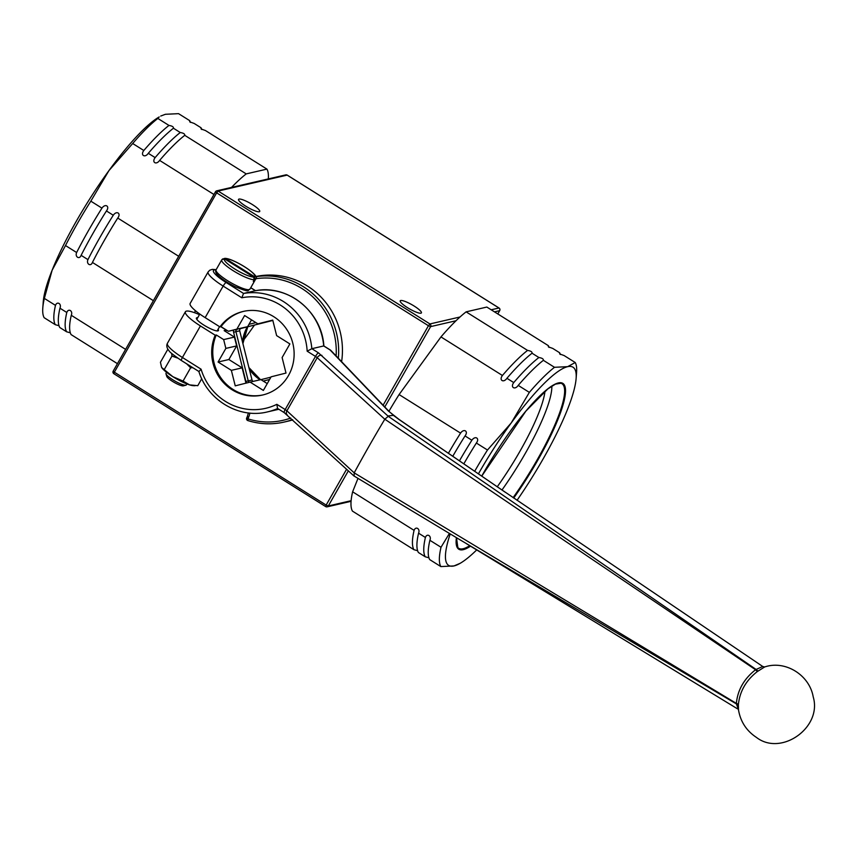 <?xml version="1.0" encoding="UTF-8"?>
<svg xmlns="http://www.w3.org/2000/svg" width="856" height="856" viewBox="0 0 856 856"><rect width="100%" height="100%" fill="white"/><g stroke="black" fill="none" stroke-linecap="round" stroke-linejoin="round"><path stroke-width="1.28" d="M449.411 533.438L441.011 547.262L429.883 540.286A122.847 25.124 -57.9 0 0 428.332 549.734A122.847 25.124 -57.9 0 0 429.701 559.589L440.829 566.576L453.99 565.934L460.196 563.291A116.994 23.925 -57.9 0 1 453.99 565.934A116.994 23.925 -57.9 0 1 450.213 533.909M429.883 540.286C431.788 535.942 427.037 532.956 425.4 537.472L418.563 533.181A122.847 25.124 -57.9 0 0 417.011 542.64A122.847 25.124 -57.9 0 0 418.391 552.495L425.229 556.775L428.931 557.802M418.563 533.181C420.467 528.848 415.716 525.862 414.079 530.367L352.619 491.804A122.847 25.124 -57.9 0 0 352.447 511.118L413.908 549.68L417.61 550.708M478.418 473.85A116.994 23.925 -57.9 0 1 511.214 422.95L487.481 450.021L476.353 443.034C479.991 438.304 475.24 435.319 471.87 440.23L465.033 435.939C468.681 431.199 463.92 428.214 460.56 433.125L399.089 394.562L440.968 336.922L502.429 375.484C498.791 380.225 503.542 383.21 506.913 378.299L513.75 382.579C510.101 387.319 514.863 390.304 518.222 385.393L529.35 392.38L511.214 422.95A116.994 23.925 -57.9 0 1 567.656 366.668L554.495 367.299L543.367 360.323C543.603 358.985 542.115 358.043 538.884 357.508L532.047 353.218C532.293 351.88 530.795 350.949 527.564 350.404L466.103 311.851L486.829 307.058L548.289 345.621L548.364 346.83L552.762 348.435L559.599 352.726L559.674 353.935L564.083 355.54L575.211 362.516L567.656 366.668A116.994 23.925 -57.9 0 1 576.12 378.513A116.994 23.925 -57.9 0 1 567.26 410.013A116.994 23.925 -57.9 0 1 517.045 500.311M352.619 491.804L357.979 478.429M388.934 411.276A122.847 25.124 -57.9 0 1 399.089 394.562M440.968 336.922A122.847 25.124 -57.9 0 1 466.103 311.851M413.908 549.68A122.847 25.124 -57.9 0 1 414.079 530.367M448.405 453.273A122.847 25.124 -57.9 0 1 460.56 433.125M502.429 375.484A122.847 25.124 -57.9 0 1 527.564 350.404M548.289 345.621A122.847 25.124 -57.9 0 1 549.06 347.408M452.771 456.269A122.847 25.124 -57.9 0 1 465.033 435.939M506.913 378.299A122.847 25.124 -57.9 0 1 532.047 353.218M425.229 556.775A122.847 25.124 -57.9 0 1 425.4 537.472M459.447 460.838A122.847 25.124 -57.9 0 1 471.87 440.23M513.75 382.579A122.847 25.124 -57.9 0 1 538.884 357.508M559.599 352.726A122.847 25.124 -57.9 0 1 560.38 354.512M463.824 463.834A122.847 25.124 -57.9 0 1 476.353 443.034M518.222 385.393A122.847 25.124 -57.9 0 1 543.367 360.323M440.829 566.576A122.847 25.124 -57.9 0 1 441.011 547.262M474.684 471.281A122.847 25.124 -57.9 0 1 487.481 450.021M529.35 392.38A122.847 25.124 -57.9 0 1 554.495 367.299M575.211 362.516A122.847 25.124 -57.9 0 1 576.58 372.371L576.12 378.513M551.831 386.077A93.646 19.153 -57.9 0 1 551.842 387.147A93.646 19.153 -57.9 0 1 501.98 490.007M497.261 486.775A88.831 18.169 122.1 0 0 544.994 391.224M476.739 549.884A116.994 23.925 -57.9 0 1 460.196 563.291M194.943 312.836A15.076 14.456 77 0 1 195.147 310.46M420.917 313.189A12.187 2.397 -150.3 0 1 408.515 308.288A12.187 2.397 -150.3 0 1 400.223 300.809A12.187 2.397 -150.3 0 1 400.704 300.51A12.187 2.397 -150.3 0 1 413.106 305.41A12.187 2.397 -150.3 0 1 421.398 312.889A12.187 2.397 -150.3 0 1 420.917 313.189M259.24 211.753A12.187 2.397 -150.3 0 1 246.838 206.852A12.187 2.397 -150.3 0 1 238.546 199.373A12.187 2.397 -150.3 0 1 239.027 199.074A12.187 2.397 -150.3 0 1 251.418 203.974A12.187 2.397 -150.3 0 1 259.721 211.453A12.187 2.397 -150.3 0 1 259.24 211.753M499.102 308.096L498.962 308A1.947 1.873 77 0 1 499.637 310.675L499.711 310.525M351.12 500.696L328.319 505.96L326.157 505.072L325.751 506.602A1.947 1.873 -103 0 0 327.131 506.848L327.131 506.848A1.947 1.873 -103 0 0 328.319 505.96L348.349 470.832M497.807 313.959L499.711 310.621A1.947 1.947 0 0 0 499.048 308.01L287.252 175.127A1.947 1.947 0 0 0 285.776 174.881L285.776 174.881A1.947 1.873 77 0 1 287.156 175.116L287.295 175.202M325.612 506.517L113.859 373.719L114.362 372.189L113.206 371.097L215.498 191.84M384.793 406.942L430.611 326.618A1.947 1.873 -103 0 0 429.937 323.942L428.449 325.729L430.611 326.618L456.013 320.743M215.573 191.701L216.654 192.846L218.141 191.059A1.947 1.873 -103 0 0 216.75 190.824L216.75 190.824A1.947 1.873 -103 0 0 215.573 191.701M260.074 379.807A39.002 37.397 77 0 1 249.331 369.236M242.483 341.876A39.002 37.397 77 0 1 247.298 326.874M243.211 340.528A82.872 16.949 122.1 0 0 254.457 325.077M160.714 116.052L165.39 114.287L178.551 113.655L189.679 120.632L189.754 121.852L194.162 123.446L201 127.737L201.074 128.946L205.472 130.551L266.933 169.114L246.218 173.896L184.757 135.334C185.003 133.996 183.505 133.054 180.274 132.519L173.436 128.229C173.682 126.891 172.184 125.96 168.964 125.425L157.836 118.438L159.195 116.94A116.994 23.925 122.1 0 0 108.958 170.579A116.994 23.925 122.1 0 0 52.13 270.218A116.994 23.925 122.1 0 0 43.26 301.708L42.8 307.86A122.847 25.124 122.1 0 0 44.17 317.715L55.298 324.692L59.011 325.719M125.597 349.376L71.273 315.297C73.177 310.953 68.427 307.978 66.789 312.483L59.952 308.192C61.867 303.859 57.106 300.873 55.48 305.378A122.847 25.124 122.1 0 0 55.298 324.692M55.48 305.378L44.352 298.402A122.847 25.124 122.1 0 0 42.8 307.86M178.69 256.286L117.743 218.055C121.392 213.315 116.63 210.33 113.27 215.241L106.433 210.951C110.071 206.21 105.309 203.225 101.95 208.136L90.822 201.16A122.847 25.124 122.1 0 0 65.505 245.544L76.633 252.52C74.718 256.864 79.48 259.85 81.117 255.334L87.943 259.625C86.039 263.958 90.8 266.944 92.427 262.439L153.374 300.67M101.95 208.136A122.847 25.124 122.1 0 0 76.633 252.52M157.836 118.438A122.847 25.124 122.1 0 0 132.691 143.519L143.819 150.496C140.181 155.236 144.931 158.221 148.302 153.31L155.139 157.6C151.501 162.34 156.252 165.315 159.623 160.404L213.936 194.483M168.964 125.425A122.847 25.124 122.1 0 0 143.819 150.496M190.449 122.419A122.847 25.124 122.1 0 0 189.679 120.632M44.352 298.402L52.13 270.218L65.505 245.544M90.822 201.16L108.958 170.579L132.691 143.519M59.952 308.192A122.847 25.124 122.1 0 0 58.411 317.651A122.847 25.124 122.1 0 0 59.781 327.506L66.618 331.796L70.32 332.813M106.433 210.951A122.847 25.124 122.1 0 0 81.117 255.334M173.436 128.229A122.847 25.124 122.1 0 0 148.302 153.31M66.789 312.483A122.847 25.124 122.1 0 0 66.618 331.796M113.27 215.241A122.847 25.124 122.1 0 0 87.943 259.625M180.274 132.519A122.847 25.124 122.1 0 0 155.139 157.6M201.77 129.524A122.847 25.124 122.1 0 0 201 127.737M71.273 315.297A122.847 25.124 122.1 0 0 69.721 324.756A122.847 25.124 122.1 0 0 71.102 334.6L117.433 363.672M117.743 218.055A122.847 25.124 122.1 0 0 92.427 262.439M184.757 135.334A122.847 25.124 122.1 0 0 159.623 160.404M246.218 173.896A122.847 25.124 122.1 0 0 231.548 187.4M268.313 178.915A122.847 25.124 122.1 0 0 266.933 169.114M186.897 383.927L186.341 384.911A11.695 2.3 -150.3 0 1 185.902 385.189A11.695 2.3 -150.3 0 1 172.933 379.861A11.695 2.3 -150.3 0 1 165.989 373.837A11.695 2.3 -150.3 0 1 166.011 373.312L166.578 372.328M165.989 373.837L166.738 376.373A9.748 1.915 29.7 0 0 172.527 381.401A9.748 1.915 29.7 0 0 183.334 385.842L185.902 385.189M223.801 258.63L225.716 258.662L254.639 276.798L255.313 279.484L254.371 281.143A19.495 3.841 -150.3 0 1 253.29 281.389L254.232 279.73L253.558 277.055L224.636 258.908L222.057 259.55M253.676 280.715L254.371 281.143M250.722 287.766L255.42 290.708A60.444 57.962 77 0 1 323.707 345.952L323.868 345.974C321.931 311.755 287.894 284.171 255.441 290.708L243.553 293.447L241.809 297.781A56.55 54.217 77 0 1 307.165 351.195L311.841 348.692A60.444 57.962 -103 0 0 243.553 293.447L226.123 282.512A21.454 4.227 -150.3 0 1 216.001 269.95M195.05 385.724L193.477 385.682A19.495 3.841 -150.3 0 1 189.561 384.868A19.495 3.841 -150.3 0 1 172.869 376.704A19.495 3.841 -150.3 0 1 161.72 367.566A19.495 3.841 -150.3 0 1 161.709 367.556L172.869 376.704L183.045 381.08L189.561 384.868L197.768 385.692L201.749 378.716M177.716 358.097L171.97 356.064L171.639 353.378M192.889 367.727L190.631 367.77L186.694 363.843M167.894 349.184L160.436 362.27L161.559 367.299M183.045 381.08L190.631 367.77M164.373 369.364L171.97 356.064M220.827 326.703L226.294 330.138A46.406 44.501 -103 0 0 225.684 331.604M249.535 382.258A1.947 1.873 77 0 1 248.24 380.856L235.935 331.668L239.701 330.801A1.947 1.873 77 0 1 241.05 328.458L272.807 320.369M253.29 381.369A1.947 1.873 77 0 1 252.017 379.978L245.886 381.434A3.895 3.734 -103 0 0 246.656 382.974M272.829 320.444L241.05 328.458M239.701 330.801L252.017 379.978M247.427 416.358L246.678 417.963A1.947 1.947 0 0 0 247.887 420.596C259.903 424.319 271.994 424.811 284.139 422.062A74.098 71.048 -103 0 1 247.962 420.596L247.93 418.862L246.678 417.963L247.363 416.498M255.719 276.541A74.098 71.048 77 0 1 341.608 361.681M292.731 419.889A74.098 71.048 77 0 1 287.916 421.184L284.139 422.062A74.098 71.048 -103 0 0 292.399 419.59M216.151 269.661L212.309 269.362L209.731 270.239L208.147 271.898L190.15 303.452A25.348 4.986 29.7 0 0 205.151 317.63L219.939 326.906A42.896 41.131 77 0 1 243.254 311.434A42.896 41.131 77 0 1 292.987 343.973A42.896 41.131 77 0 1 262.567 395.023A42.896 41.131 77 0 1 221.265 380.053A42.896 41.131 77 0 1 215.198 335.21L200.422 325.933A25.348 4.986 -150.3 0 1 185.41 311.755A25.348 4.986 -150.3 0 1 199.459 314.676M276.863 404.332L277.537 408.43L284.181 412.603A3.895 0.802 -57.9 0 1 285.176 409.553L276.863 404.332A56.55 54.217 77 0 1 201.074 369.193L199.041 371.493M278.863 409.264L267.586 411.875C239.338 419.087 207.634 400.373 198.859 371.461L198.892 371.493M245.961 383.156L242.141 367.855L228.873 359.531L236.641 345.92L234.437 337.093L224.133 330.63L226.294 330.138M267.254 383.606L260.887 379.615L250.102 382.108L263.359 390.432L271.127 376.811L286 373.066L282.116 357.551L289.884 343.93L276.627 335.616L272.743 320.101L257.87 323.846L244.613 315.532L236.845 329.143L228.392 331.283L221.019 326.66A42.896 41.131 77 0 1 243.799 311.306M257.87 323.846L272.796 320.315M228.392 331.283L247.63 326.66L251.514 319.855M242.141 367.855L231.355 370.348L235.24 385.853L250.102 382.108M215.198 335.21L216.279 334.964L223.651 339.586L225.856 348.403L218.087 362.024L228.873 359.531M218.087 362.024L231.355 370.348M225.856 348.403L236.641 345.92M223.651 339.586L234.437 337.093M197.747 317.683A12.68 2.493 29.7 0 0 196.923 317.726A12.68 2.493 29.7 0 0 196.42 318.036A12.68 2.493 29.7 0 0 206.189 326.478A12.68 2.493 29.7 0 0 218.441 330.598A12.68 2.493 29.7 0 0 218.066 329.282M263.102 394.894A42.896 41.131 77 0 1 222.164 379.572A42.896 41.131 77 0 1 216.279 334.964M221.019 326.66L219.939 326.906M247.63 326.66L236.845 329.143M307.165 351.195L315.49 356.406A3.895 0.802 -57.9 0 1 318.453 352.843L311.841 348.692L323.707 345.952L330.074 349.944A3.895 3.189 -43.7 0 1 331.005 350.575A3.895 3.895 0 0 0 330.255 349.965A3.895 0.802 122.1 0 0 330.074 349.944L388.324 410.976A3.895 3.189 -43.7 0 1 389.245 411.608A3.895 3.189 -43.7 0 1 389.309 411.672M388.324 410.976L399.11 419.472A3.895 1.006 124.4 0 0 398.896 419.429L505.447 492.382M457.083 538.05L354.17 476.064L458.377 538.831L736.438 703.953L738.514 709.817L738.375 704.723A3.895 1.755 4.4 0 0 736.363 703.407L354.202 472.865L286.899 410.827A3.895 2.889 132.5 0 0 287.081 414.721A3.895 2.889 132.5 0 0 287.145 414.775M321.92 355.379A3.895 2.889 132.5 0 0 317.212 357.68L384.793 419.237L388.26 416.305L318.453 352.843M354.138 476.129L284.181 412.603A3.895 0.802 -57.9 0 0 284.363 412.624M354.17 476.064L354.202 472.865M398.896 419.429L393.396 415.363L388.057 415.963M738.375 704.723C739.702 691.477 746.004 680.424 757.293 671.586L764.654 666.963L762.739 666.471L756.115 669.467L388.26 416.305M758.084 670.976A3.895 0.995 50.5 0 1 756.115 669.467L755.57 669.745C744.057 678.776 737.658 689.99 736.363 703.407L736.438 703.953A3.895 2.268 -175.3 0 1 738.321 705.612M384.815 419.194L755.57 669.745L757.293 671.586M384.793 419.237A389.972 99.21 122.7 0 0 354.224 472.822M738.407 709.357L738.386 709.217C740.29 721.341 746.314 730.746 756.458 737.423C781.239 756.672 822.434 727.407 813.2 696.838C809.466 674.999 785.305 659.923 764.611 666.985L764.804 666.92M481.746 476.129L525.894 411.094L547.829 388.913L555.458 384.119L560.947 383.253A97.145 19.87 -57.9 0 1 564.639 391.245A97.145 19.87 -57.9 0 1 513.129 497.636M513.728 498.042A97.894 20.02 122.1 0 0 565.538 390.967A97.894 20.02 122.1 0 0 537.45 398.254A97.894 20.02 122.1 0 0 481.735 476.118M456.409 537.643A97.894 20.02 122.1 0 0 470.543 546.149M469.73 545.657A97.145 19.87 -57.9 0 1 457.853 547.572L456.483 537.686M460.014 316.998L429.937 323.942L218.141 191.059L287.156 175.116L498.962 308L491.184 309.797M346.594 469.238L326.157 505.072L114.362 372.189L216.654 192.846L428.449 325.729L383.124 405.188M494.479 311.862L499.637 310.675L497.775 313.938M248.903 367.545L260.513 379.7A39.451 37.825 77 0 1 248.914 367.609M242.901 343.556A39.451 37.825 77 0 1 247.748 326.767L242.911 343.609M249.941 289.135A19.495 3.841 -150.3 0 1 227.61 280.725A19.495 3.841 -150.3 0 1 216.065 269.822C215.231 271.331 215.787 273.053 217.713 274.99C220.987 278.489 226.733 282.373 234.972 286.642C252.231 293.565 246.614 290.12 249.941 289.135L255.623 279.174C261.786 276.017 232.757 257.891 224.679 258.373M222.71 258.876L221.747 259.85A19.495 3.841 29.7 0 0 234.191 271.32A19.495 3.841 29.7 0 0 254.232 279.73M253.558 277.055A17.548 3.456 -150.3 0 1 234.779 268.977A17.548 3.456 -150.3 0 1 224.636 258.908M225.716 258.662A17.548 3.456 -150.3 0 1 244.484 266.73A17.548 3.456 -150.3 0 1 254.639 276.798M255.826 278.724A72.15 69.176 77 0 1 336.119 355.935M290.73 418.06A72.15 69.176 77 0 1 247.93 418.862L248.604 417.3A17.944 17.206 -103 0 0 249.834 413.074M263.231 381.08L269.608 379.476M233.645 330.063A3.895 3.734 -103 0 0 233.581 332.256L245.886 381.434M255.901 322.605L248.936 324.36M237.08 329.271A1.947 0.556 75.9 0 0 237.273 329.325A1.947 1.873 77 0 0 235.935 331.668L233.581 332.256M270.945 377.143L260.952 379.657L270.945 377.143M248.401 412.924L247.352 416.412L248.604 417.3M338.345 358.268A74.098 71.048 -103 0 0 255.784 276.713M208.147 271.898A25.348 4.986 29.7 0 0 223.149 286.075A3.895 0.802 -57.9 0 1 226.123 282.512M205.151 317.63L223.149 286.075L241.809 297.781M200.422 325.933L182.424 357.487A3.895 0.802 122.1 0 0 181.429 360.536A3.895 0.802 122.1 0 0 181.611 360.558M201.074 369.193L182.424 357.487A25.348 4.986 -150.3 0 1 167.412 343.31C166.235 345.61 166.781 348.092 169.049 350.757C169.199 351.709 173.319 354.973 181.429 360.536L198.87 371.483M315.49 356.406L285.176 409.553L286.899 410.827L317.212 357.68L315.49 356.406M267.586 411.875A60.444 57.962 -103 0 0 277.654 408.505M330.33 350.072A3.895 0.802 122.1 0 0 330.255 349.965L323.846 345.942M285.776 174.881L216.75 190.824A1.947 1.947 0 0 0 215.498 191.755L113.206 371.097A1.947 1.947 0 0 0 113.859 373.719L325.665 506.591A1.947 1.947 0 0 0 327.131 506.848L351.067 501.316M199.812 314.056L196.794 319.352M219.553 326.671L217.114 330.94M221.747 259.85L216.065 269.822M255.537 290.687L250.765 287.691M185.41 311.755L167.412 343.31M393.824 415.567L389.245 411.608L331.005 350.575M466.477 543.699L737.562 708.864M497.047 486.625L762.739 666.482M495.485 485.555L399.11 419.472"/></g></svg>
